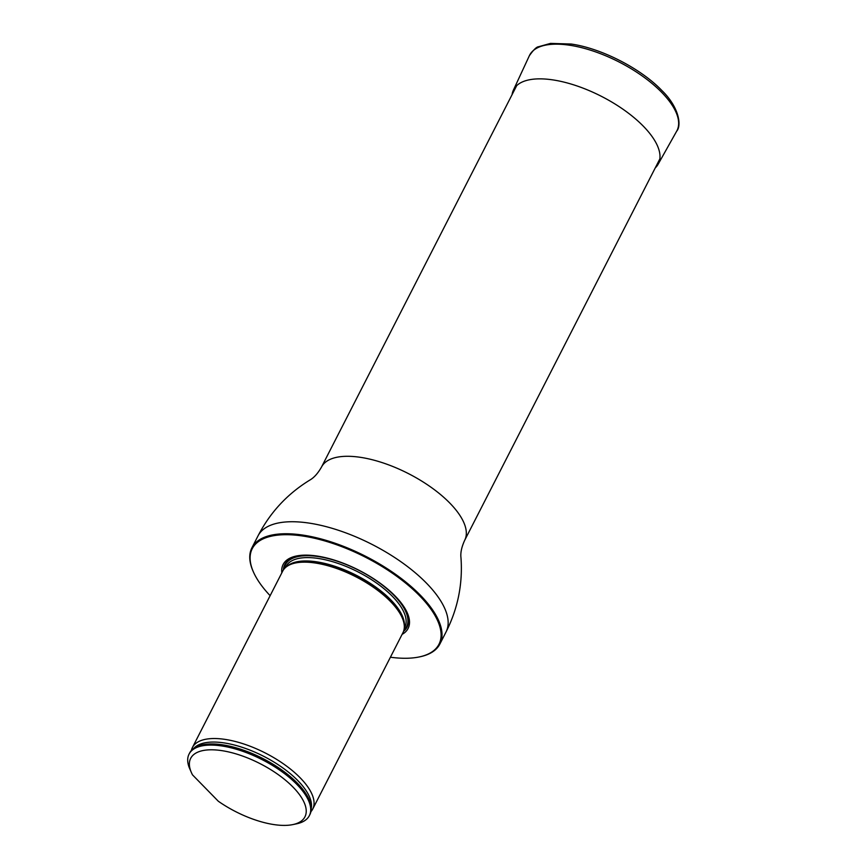 <?xml version="1.0" encoding="UTF-8"?>
<svg xmlns="http://www.w3.org/2000/svg" width="868" height="868" viewBox="0 0 868 868"><rect width="100%" height="100%" fill="white"/><g stroke="black" fill="none" stroke-linecap="round" stroke-linejoin="round"><path stroke-width="1.3" d="M390.416 657.228A104.909 44.008 -152.9 0 0 406.083 658.269A104.909 44.008 -152.9 0 0 419.168 656.957A104.909 44.008 -152.9 0 0 365.645 557.31A104.909 44.008 -152.9 0 0 253.521 572.196A104.909 44.008 -152.9 0 0 270.132 595.676M402.112 634.367A70.189 29.436 -152.9 0 0 367.305 574.811A70.189 29.436 -152.9 0 0 350.488 566.207A70.189 29.436 -152.9 0 0 281.829 572.815M253.369 571.849A105.581 44.29 27.1 0 1 253.206 571.502A105.581 44.29 27.1 0 1 251.894 547.838A105.581 44.29 27.1 0 1 366.057 556.507A105.581 44.29 27.1 0 1 439.87 644.034A105.581 44.29 27.1 0 1 419.917 656.805A105.581 44.29 27.1 0 1 419.537 656.881M310.95 811.645A67.552 28.34 -152.9 0 0 312.697 809.095L402.947 632.718A67.552 28.34 -152.9 0 0 404.325 626.555A67.552 28.34 -152.9 0 0 368.998 584.338A67.552 28.34 -152.9 0 0 303.865 562.149A67.552 28.34 -152.9 0 0 286.863 566.457A67.552 28.34 -152.9 0 0 282.675 571.166L192.414 747.543A67.552 28.34 -152.9 0 0 191.372 750.451M192.512 774.874A64.178 26.919 27.1 0 1 191.47 772.748A64.178 26.919 27.1 0 1 260.064 763.634A64.178 26.919 27.1 0 1 292.809 824.6A64.178 26.919 27.1 0 1 218.313 801.24L192.512 774.874M191.47 772.748L189.083 767.214A67.552 28.34 27.1 0 1 189.061 754.097A67.552 28.34 27.1 0 1 262.114 759.641A67.552 28.34 27.1 0 1 309.344 815.649A67.552 28.34 27.1 0 1 296.574 823.819L292.809 824.6M189.061 754.097L189.625 753.001A67.552 28.34 27.1 0 1 207.734 744.104A67.552 28.34 27.1 0 1 306.512 794.654A67.552 28.34 27.1 0 1 309.898 814.553L309.344 815.649M312.697 809.095A67.552 28.34 -152.9 0 0 284.617 764.675A67.552 28.34 -152.9 0 0 213.604 738.527A67.552 28.34 -152.9 0 0 192.414 747.543M512.087 94.634A81.31 34.102 27.1 0 1 513.357 90.207A81.31 34.102 27.1 0 1 568.008 83.165A81.31 34.102 27.1 0 1 643.275 126.131A81.31 34.102 27.1 0 1 658.096 164.28A81.31 34.102 27.1 0 1 655.253 167.893M516.699 85.617L321.529 467.017A80.409 33.733 27.1 0 1 408.47 473.624A80.409 33.733 27.1 0 1 464.695 540.287L659.864 158.877M251.894 547.838L258.046 535.827A105.581 44.29 27.1 0 1 372.209 544.496A105.581 44.29 27.1 0 1 446.022 632.012C457.859 608.631 462.839 583.914 460.984 557.864L460.951 557.527C460.398 552.721 461.635 546.97 464.695 540.287M403.533 631.372A68.648 28.796 -152.9 0 0 394.278 595.383A68.648 28.796 -152.9 0 0 367.218 574.757M350.585 566.251A68.648 28.796 -152.9 0 0 283.413 569.907M286.896 566.435A66.727 27.993 -152.9 0 1 390.698 599.755A66.727 27.993 -152.9 0 1 404.325 626.522L404.304 625.079A66.858 28.036 -152.9 0 0 390.546 600.211A66.858 28.036 -152.9 0 0 304.896 561.346A66.858 28.036 -152.9 0 0 288.067 565.6L286.863 566.457M404.228 628.389L404.792 627.282A66.727 27.993 -152.9 0 0 392.423 596.381A66.727 27.993 -152.9 0 0 331.12 561.26A66.727 27.993 -152.9 0 0 285.995 566.489L285.431 567.596M393.931 595.274A68.073 28.557 -152.9 0 0 326.835 558.254A68.073 28.557 -152.9 0 0 284.075 569.017A68.084 28.557 -152.9 0 1 326.835 558.254A68.084 28.557 -152.9 0 1 393.931 595.274A68.073 28.557 -152.9 0 1 403.87 630.32A68.084 28.557 -152.9 0 0 393.931 595.274M306.426 794.513A67.205 28.188 -152.9 0 0 306.339 794.372A67.205 28.188 -152.9 0 0 208.07 744.082A67.205 28.188 -152.9 0 0 207.908 744.093M311.265 808.206A66.359 27.83 -152.9 0 0 263.785 756.364A66.359 27.83 -152.9 0 0 193.965 748.183M513.357 90.207L529.361 55.715A82.775 34.72 27.1 0 1 584.999 48.554A82.775 34.72 27.1 0 1 661.622 92.29A82.775 34.72 27.1 0 1 676.715 131.122L658.096 164.28M439.87 644.034L446.022 632.012M258.046 535.827C270.089 512.543 287.221 494.044 309.431 480.319L309.724 480.134C313.945 477.78 317.883 473.407 321.529 467.017M419.168 656.957L419.917 656.805M253.521 572.196L253.206 571.502M529.361 55.715C533.495 49.845 536.565 46.85 538.561 46.731L550.496 43.4L571.274 44.051C601.296 48.293 640.714 68.463 661.687 90.337C679.036 106.97 681.781 125.459 676.715 131.122"/></g></svg>
